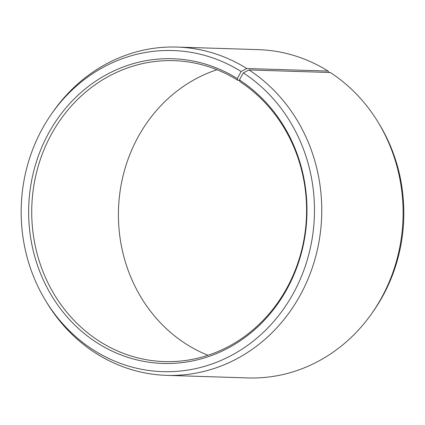 <?xml version="1.0" encoding="UTF-8"?>
<svg xmlns="http://www.w3.org/2000/svg" width="425" height="425" viewBox="0 0 425 425"><rect width="100%" height="100%" fill="white"/><g stroke="black" fill="none" stroke-linecap="round" stroke-linejoin="round"><path stroke-width="0.64" d="M217.01 69.721A150.54 137.418 -88.2 0 0 119.372 196.945A150.54 137.418 -88.2 0 0 187.165 344.686A150.54 137.418 -88.2 0 0 207.99 355.279M100.475 341.95A150.54 137.418 -88.2 0 0 164.401 361.595A150.54 137.418 -88.2 0 0 300.942 253.008A150.54 137.418 -88.2 0 0 239.902 81.632L239.456 79.958A152.437 139.15 -88.2 0 1 287.746 287.651A152.437 139.15 -88.2 0 1 98.271 343.554A152.437 139.15 -88.2 0 1 47.276 135.676A152.437 139.15 -88.2 0 1 237.363 78.625L237.835 80.314A150.54 137.418 -88.2 0 0 173.91 60.663A150.54 137.418 -88.2 0 0 37.033 170.521A150.54 137.418 -88.2 0 0 100.475 341.95M329.115 72.478L328.084 71.076L246.76 68.505L241.102 71.496A160.639 146.641 -88.2 0 0 51.51 113.98A160.639 146.641 -88.2 0 0 45.613 300.661A160.639 146.641 -88.2 0 0 94.531 350.683A160.639 146.641 -88.2 0 0 294.201 291.773A160.639 146.641 -88.2 0 0 243.312 72.903L239.456 79.958M246.76 68.505A164.231 149.913 -88.2 0 0 177.023 47.069A164.231 149.913 -88.2 0 0 52.934 111.94L51.51 113.98M45.613 300.661L46.904 302.786A164.231 149.913 -88.2 0 0 96.916 353.924A164.231 149.913 -88.2 0 0 166.653 375.36A164.231 149.913 -88.2 0 0 315.605 256.897A164.231 149.913 -88.2 0 0 249.018 69.944L243.312 72.903M328.084 71.076A164.231 149.913 -88.2 0 0 258.347 49.64L177.023 47.069M166.653 375.36L247.977 377.931A164.231 149.913 -88.2 0 0 372.066 313.06L373.49 311.02A160.639 146.641 -88.2 0 0 379.387 124.339L378.096 122.214A164.231 149.913 -88.2 0 0 330.342 72.516L249.018 69.944M372.066 313.06A164.231 149.913 -88.2 0 0 378.096 122.214M241.102 71.496L237.363 78.625M237.835 80.314L239.567 80.368"/></g></svg>
